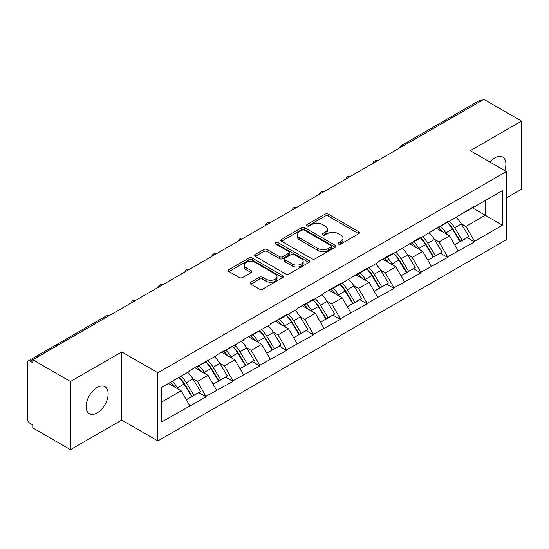 <?xml version="1.0" encoding="UTF-8"?>
<svg xmlns="http://www.w3.org/2000/svg" width="549" height="549" viewBox="0 0 549 549"><rect width="100%" height="100%" fill="white"/><g stroke="black" fill="none" stroke-linecap="round" stroke-linejoin="round"><path stroke-width="0.82" d="M338.459 244.037A1.674 0.968 0 0 0 340.826 244.037L358.765 233.675A2.388 1.379 0 0 0 359.465 232.701A2.388 1.379 0 0 0 358.765 231.726L328.371 214.179A2.388 1.379 0 0 0 324.994 214.179L307.049 224.534A1.674 0.968 0 0 0 306.562 225.22A1.674 0.968 0 0 0 307.049 225.9A1.674 0.968 0 0 0 309.416 225.9L311.736 224.562A7.645 4.413 0 0 1 322.544 224.562L325.077 226.023A7.645 4.413 0 0 1 327.314 229.146A7.645 4.413 0 0 1 325.077 232.261L322.757 233.606A1.674 0.968 0 0 0 322.27 234.286A1.674 0.968 0 0 0 322.757 234.965A1.674 0.968 0 0 0 325.118 234.965L327.444 233.627A7.645 4.413 0 0 1 338.253 233.627L340.785 235.089A7.645 4.413 0 0 1 343.022 238.211A7.645 4.413 0 0 1 340.785 241.327L338.459 242.672A1.674 0.968 0 0 0 337.971 243.351A1.674 0.968 0 0 0 338.459 244.037L338.459 242.672M97.125 387.484A15.571 8.99 -60 0 1 104.914 386.716A15.571 8.99 -60 0 1 107.302 399.192A15.571 8.99 -60 0 1 97.125 412.91A15.571 8.99 -60 0 1 89.343 413.685A15.571 8.99 -60 0 1 86.955 401.202A15.571 8.99 -60 0 1 97.125 387.484M489.948 162.044A15.571 8.99 -60 0 1 494.882 157.838A15.571 8.99 -60 0 1 502.671 157.069A15.571 8.99 -60 0 1 504.723 170.574M250.859 282.227A2.388 1.379 0 0 0 250.159 283.202A2.388 1.379 0 0 0 250.859 284.176L259.389 289.103A2.388 1.379 0 0 0 262.765 289.103L282.694 277.595A2.388 1.379 0 0 0 283.394 276.621A2.388 1.379 0 0 0 282.694 275.646L252.293 258.099A2.388 1.379 0 0 0 248.917 258.099L228.995 269.6A2.388 1.379 0 0 0 228.295 270.582A2.388 1.379 0 0 0 228.995 271.556L239.295 277.499A2.388 1.379 0 0 0 242.672 277.499L251.195 272.579A2.388 1.379 0 0 0 251.895 271.604A2.388 1.379 0 0 0 251.195 270.63L246.089 267.679A6.389 3.685 0 0 1 244.216 265.071A6.389 3.685 0 0 1 248.162 261.66A6.389 3.685 0 0 1 255.127 262.463L275.138 274.013A6.389 3.685 0 0 1 277.005 276.621A6.389 3.685 0 0 1 273.066 280.031A6.389 3.685 0 0 1 266.1 279.228L262.765 277.307A2.388 1.379 0 0 0 259.389 277.307L250.859 282.227L250.859 284.176M121.727 351.923L70.457 381.521L32.782 359.773L483.875 99.335L521.55 121.089L470.28 150.687L506.411 171.549L157.858 372.785L121.727 351.923L121.727 420.06L157.858 440.922L157.858 372.785M311.907 258.778A2.388 1.379 0 0 0 315.284 258.778L335.213 247.276A2.388 1.379 0 0 0 335.913 246.302A2.388 1.379 0 0 0 335.213 245.328L304.812 227.78A2.388 1.379 0 0 0 301.435 227.78L281.513 239.282A2.388 1.379 0 0 0 280.813 240.256A2.388 1.379 0 0 0 281.513 241.231L311.907 258.778M276.353 244.394A1.674 0.968 0 0 1 278.048 244.634L278.048 242.644L308.95 260.487A2.388 1.379 0 0 1 309.65 261.461A2.388 1.379 0 0 1 308.95 262.436L289.028 273.944A2.388 1.379 0 0 1 285.645 273.944L255.251 256.39L255.251 254.441A2.388 1.379 0 0 0 254.551 255.415A2.388 1.379 0 0 0 255.251 256.39M255.251 254.441L263.781 249.521A2.388 1.379 0 0 1 267.157 249.521L279.482 256.637A2.388 1.379 0 0 0 282.859 256.637L288.52 253.37A2.388 1.379 0 0 0 289.22 252.396A2.388 1.379 0 0 0 288.52 251.421L275.687 244.01A1.674 0.968 0 0 1 275.193 243.331A1.674 0.968 0 0 1 276.229 242.438A1.674 0.968 0 0 1 278.048 242.644M157.858 440.922L506.411 239.687L506.411 171.549M178.967 377.383A16.298 9.408 -120 0 1 184.546 383.909L192.143 396.453L198.765 392.631L206.115 396.872L197.51 381.377L192.747 378.625M206.115 396.872L161.811 421.852L161.811 387.285L189.769 371.145L189.769 370.548L216.608 355.649L216.608 355.052L243.447 340.154L243.447 339.557L270.286 324.658L270.286 324.061L286.626 314.625L286.626 315.222L297.126 309.162L297.126 308.565L313.465 299.13L313.465 299.727L323.965 293.667L323.965 293.077L340.305 283.641L340.305 284.231L367.144 268.145L367.144 268.736L377.637 262.683L377.637 262.086L393.983 252.65L393.983 253.247L420.822 237.154L420.822 237.751L447.661 221.659L447.661 222.256L474.494 206.163L474.494 206.76L502.452 190.62L502.452 225.186L474.494 241.327L465.895 226.428L461.133 223.676M447.346 222.434A16.298 9.408 -120 0 1 452.925 228.96L460.522 241.505L467.151 237.676L474.494 241.924L474.494 241.327M474.494 241.924L447.661 256.822L439.056 241.924L434.293 239.172M420.507 237.93A16.298 9.408 -120 0 1 426.086 244.456L433.689 257.001L440.312 253.171L447.661 257.419L447.661 256.822M447.661 257.419L420.822 272.318L412.217 257.419L407.454 254.667M393.667 253.425A16.298 9.408 -120 0 1 399.253 259.952L406.85 272.489L413.472 268.667L420.822 272.908L420.822 272.318M420.822 272.908L393.983 287.813L385.377 272.908L380.615 270.163M366.835 268.921A16.298 9.408 -120 0 1 372.414 275.44L380.011 287.985L386.633 284.162L393.983 288.403L393.983 287.813M393.983 288.403L367.144 303.302L358.545 288.403L353.776 285.652M339.996 284.416A16.298 9.408 -120 0 1 345.575 290.936L353.172 303.48L359.794 299.658L367.144 303.899L367.144 303.302M367.144 303.899L340.305 318.797L331.706 303.899L326.936 301.147M313.156 299.912A16.298 9.408 -120 0 1 318.736 306.431L326.332 318.976L332.955 315.153L340.305 319.394L340.305 318.797M340.305 319.394L313.465 334.293L304.867 319.394L300.097 316.643M286.317 315.401A16.298 9.408 -120 0 1 291.896 321.927L299.493 334.471L306.116 330.649L313.465 334.89L313.465 334.293M313.465 334.89L286.626 349.788L278.027 334.89L273.258 332.138M259.478 330.896A16.298 9.408 -120 0 1 265.057 337.422L272.654 349.967L279.283 346.144L286.626 350.386L286.626 349.788M286.626 350.386L259.794 365.284L251.188 350.386L246.426 347.634M232.639 346.392A16.298 9.408 -120 0 1 238.218 352.918L245.822 365.462L252.444 361.64L259.794 365.881L259.794 365.284M259.794 365.881L232.954 380.78L224.349 365.881L219.586 363.129M205.8 361.887A16.298 9.408 -120 0 1 211.386 368.413L218.982 380.958L225.605 377.136L232.954 381.377L232.954 380.78M232.954 381.377L206.115 396.275M196.995 366.375L197.51 366.677L206.115 361.709M197.51 381.377L208.009 375.317L194.758 367.665M216.608 390.215L208.009 375.317M223.834 350.88L224.349 351.182L232.954 346.213M224.349 365.881L234.842 359.821L221.597 352.177M243.447 374.72L234.842 359.821M250.673 335.384L251.188 335.686L259.794 330.718M251.188 350.386L261.681 344.326L248.436 336.681M270.286 359.224L261.681 344.326M277.513 319.895L278.027 320.191L286.626 315.222M278.027 334.89L288.52 328.83L275.275 321.186M297.126 343.729L288.52 328.83M304.352 304.4L304.867 304.695L313.465 299.727M304.867 319.394L315.359 313.335L302.115 305.69M323.965 328.233L315.359 313.335M331.184 288.904L331.706 289.199L340.305 284.231M331.706 303.899L342.199 297.839L328.947 290.195M350.797 312.738L342.199 297.839M358.023 273.409L358.545 273.704L367.144 268.736M358.545 288.403L369.038 282.344L355.786 274.699M377.637 297.249L369.038 282.344M384.863 257.913L385.377 258.208L393.983 253.247M385.377 272.908L395.877 266.855L382.626 259.203M404.476 281.754L395.877 266.855M411.702 242.418L412.217 242.713L420.822 237.751M412.217 257.419L422.709 251.36L409.465 243.708M431.315 266.258L422.709 251.36M438.541 226.922L439.056 227.217L447.661 222.256M439.056 241.924L449.549 235.864L436.304 228.212M458.154 250.763L449.549 235.864M481.295 100.824L403.357 145.821M402.259 146.453A3.651 2.107 120 0 1 403.186 145.725A3.651 2.107 60 0 0 401.36 145.54L479.298 100.549A3.651 2.107 60 0 1 481.123 100.728M465.38 211.427L465.895 211.729L474.494 206.76M465.895 226.428L485.247 215.249L485.247 200.55L502.452 190.62M472.517 207.899L502.452 225.186M506.411 197.969L521.55 189.227L521.55 121.089M70.457 381.521L70.457 449.665L32.782 427.911L32.782 424.933L30.03 423.341A3.651 2.107 -120 0 1 27.45 418.873L27.45 362.649A3.651 2.107 -120 0 1 28.205 360.981A3.651 2.107 -120 0 1 30.03 361.16L32.782 362.752L32.782 359.773M70.457 449.665L121.727 420.06M161.811 401.985L181.17 390.813L168.44 383.463M189.769 405.711L181.17 390.813M452.548 229.249L453.405 229.743M425.708 244.744L426.566 245.238M398.876 260.24L399.727 260.734M372.037 275.735L372.888 276.229M345.197 291.231L346.048 291.725M318.358 306.726L319.209 307.214M291.519 322.222L292.37 322.709M264.68 337.717L265.531 338.205M237.841 353.213L238.698 353.7M211.008 368.702L211.859 369.196M184.169 384.197L185.02 384.691M339.131 244.271L340.785 243.317A7.645 4.413 0 0 0 343.022 240.194L343.022 238.211M327.314 229.146L327.314 231.129A7.645 4.413 0 0 1 325.077 234.251L323.423 235.205M358.737 233.696L328.371 216.162A2.388 1.379 0 0 0 324.994 216.162L307.721 226.14M335.178 247.297L304.812 229.763A2.388 1.379 0 0 0 301.435 229.763L281.541 241.251M330.992 246.981A1.674 0.968 0 0 0 331.479 246.302A1.674 0.968 0 0 0 330.992 245.623L304.311 230.216A1.674 0.968 0 0 0 301.943 230.216L299.493 231.63A7.645 4.413 0 0 0 297.256 234.746A7.645 4.413 0 0 0 299.493 237.868L317.734 248.395A7.645 4.413 0 0 0 328.542 248.395L330.992 246.981L330.992 248.972A1.674 0.968 0 0 0 331.479 248.285L331.479 246.302M297.256 234.746L297.256 236.736A7.645 4.413 0 0 0 299.493 239.858L299.493 237.868M330.992 248.972L328.542 250.385A7.645 4.413 0 0 1 317.734 250.385L299.493 239.858M255.285 256.41L263.781 251.504L263.781 249.521M289.22 252.396L289.22 254.379A2.388 1.379 0 0 1 288.52 255.354L282.859 258.62A2.388 1.379 0 0 1 279.482 258.62L267.157 251.504A2.388 1.379 0 0 0 263.781 251.504M278.048 244.634L308.922 262.456M292.274 264.021A6.389 3.685 0 0 0 299.239 264.824A6.389 3.685 0 0 0 303.178 261.413A6.389 3.685 0 0 0 301.312 258.805L294.257 254.736A2.388 1.379 0 0 0 290.881 254.736L285.226 258.003A2.388 1.379 0 0 0 284.526 258.977A2.388 1.379 0 0 0 285.226 259.952L292.274 264.021L292.274 266.011A6.389 3.685 0 0 0 299.239 266.807A6.389 3.685 0 0 0 303.178 263.403L303.178 261.413M284.526 258.977L284.526 260.96A2.388 1.379 0 0 0 285.226 261.935L285.226 259.952M292.274 266.011L285.226 261.935M277.005 276.621L277.005 278.611A6.389 3.685 0 0 1 273.066 282.014A6.389 3.685 0 0 1 266.1 281.218L262.765 279.29A2.388 1.379 0 0 0 259.389 279.29L250.893 284.197M244.216 265.071L244.216 267.054A6.389 3.685 0 0 0 246.089 269.662L246.089 267.679M251.168 272.592L246.089 269.662M282.66 277.616L252.293 260.089A2.388 1.379 0 0 0 248.917 260.089L229.022 271.57M456.082 217.39A19.949 11.515 60 0 1 461.311 223.965L454.682 227.794A19.949 11.515 -120 0 0 449.459 221.213M454.682 227.794L462.285 240.332L468.908 236.509L461.311 223.965M460.522 241.505L462.285 240.332M467.151 237.676L468.908 236.509M438.047 227.204A16.298 9.408 60 0 1 442.549 231.815M440.593 226.332A19.949 11.515 60 0 1 445.822 232.906L446.577 234.142M454.737 244.847L460.048 241.629L452.451 229.084A19.949 11.515 -120 0 0 447.222 222.51M460.048 241.629L454.668 244.73M429.243 232.886A19.949 11.515 60 0 1 434.472 239.46L427.849 243.282A19.949 11.515 -120 0 0 422.62 236.708M427.849 243.282L435.446 255.827L442.069 252.005L434.472 239.46M433.689 257.001L435.446 255.827M440.312 253.171L442.069 252.005M411.215 242.699A16.298 9.408 60 0 1 415.71 247.311M413.761 241.828A19.949 11.515 60 0 1 418.983 248.402L419.738 249.637M427.897 260.336L433.209 257.124L425.612 244.579A19.949 11.515 -120 0 0 420.383 238.005M433.209 257.124L427.836 260.226M402.403 248.381A19.949 11.515 60 0 1 407.632 254.956L401.01 258.778A19.949 11.515 -120 0 0 395.781 252.204M401.01 258.778L408.607 271.323L415.229 267.5L407.632 254.956M406.85 272.489L408.607 271.323M413.472 268.667L415.229 267.5M384.375 258.195A16.298 9.408 60 0 1 388.87 262.806M386.921 257.323A19.949 11.515 60 0 1 392.151 263.897L392.899 265.133M401.058 275.831L406.37 272.613L398.773 260.075A19.949 11.515 -120 0 0 393.544 253.494M406.37 272.613L400.996 275.722M375.564 263.877A19.949 11.515 60 0 1 380.793 270.451L374.171 274.274A19.949 11.515 -120 0 0 368.942 267.699M374.171 274.274L381.768 286.818L388.39 282.996L380.793 270.451M380.011 287.985L381.768 286.818M386.633 284.162L388.39 282.996M357.536 273.69A16.298 9.408 60 0 1 362.031 278.302M360.082 272.819A19.949 11.515 60 0 1 365.311 279.393L366.059 280.628M374.219 291.327L379.531 288.108L371.934 275.564A19.949 11.515 -120 0 0 366.705 268.989M379.531 288.108L374.157 291.217M348.725 279.372A19.949 11.515 60 0 1 353.954 285.947L347.332 289.769A19.949 11.515 -120 0 0 342.102 283.195M347.332 289.769L354.929 302.314L361.551 298.491L353.954 285.947M353.172 303.48L354.929 302.314M359.794 299.658L361.551 298.491M330.697 289.186A16.298 9.408 60 0 1 335.192 293.797M333.243 288.314A19.949 11.515 60 0 1 338.472 294.888L339.22 296.124M347.387 306.822L352.691 303.604L345.095 291.059A19.949 11.515 -120 0 0 339.865 284.485M352.691 303.604L347.318 306.713M321.886 294.868A19.949 11.515 60 0 1 327.115 301.442L320.492 305.265A19.949 11.515 -120 0 0 315.263 298.69M320.492 305.265L328.089 317.809L334.712 313.987L327.115 301.442M326.332 318.976L328.089 317.809M332.955 315.153L334.712 313.987M303.858 304.681A16.298 9.408 60 0 1 308.353 309.293M306.404 303.803A19.949 11.515 60 0 1 311.633 310.384L312.381 311.619M320.547 322.318L325.852 319.099L318.255 306.555A19.949 11.515 -120 0 0 313.026 299.98M325.852 319.099L320.479 322.201M295.053 310.363A19.949 11.515 60 0 1 300.276 316.938L293.653 320.76A19.949 11.515 -120 0 0 288.424 314.186M293.653 320.76L301.25 333.305L307.879 329.482L300.276 316.938M299.493 334.471L301.25 333.305M306.116 330.649L307.879 329.482M277.019 320.177A16.298 9.408 60 0 1 281.513 324.788M279.565 319.298A19.949 11.515 60 0 1 284.794 325.873L285.542 327.115M293.708 337.813L299.013 334.595L291.416 322.05A19.949 11.515 -120 0 0 286.187 315.476M299.013 334.595L293.64 337.697M268.214 325.859A19.949 11.515 60 0 1 273.443 332.433L266.814 336.256A19.949 11.515 -120 0 0 261.592 329.681M266.814 336.256L274.411 348.8L281.04 344.978L273.443 332.433M272.654 349.967L274.411 348.8M279.283 346.144L281.04 344.978M250.179 335.672A16.298 9.408 60 0 1 254.681 340.284M252.725 334.794A19.949 11.515 60 0 1 257.955 341.368L258.703 342.61M266.869 353.309L272.18 350.09L264.577 337.546A19.949 11.515 -120 0 0 259.354 330.972M272.18 350.09L266.8 353.192M241.375 341.354A19.949 11.515 60 0 1 246.604 347.929L239.982 351.751A19.949 11.515 -120 0 0 234.752 345.177M239.982 351.751L247.578 364.296L254.201 360.473L246.604 347.929M245.822 365.462L247.578 364.296M252.444 361.64L254.201 360.473M223.34 351.168A16.298 9.408 60 0 1 227.842 355.779M225.893 350.289A19.949 11.515 60 0 1 231.115 356.864L231.87 358.106M240.03 368.804L245.341 365.586L237.744 353.041A19.949 11.515 -120 0 0 232.515 346.467M245.341 365.586L239.961 368.688M214.535 356.843A19.949 11.515 60 0 1 219.765 363.424L213.142 367.247A19.949 11.515 -120 0 0 207.913 360.672M213.142 367.247L220.739 379.791L227.361 375.962L219.765 363.424M218.982 380.958L220.739 379.791M225.605 377.136L227.361 375.962M196.508 366.663A16.298 9.408 60 0 1 201.003 371.275M199.054 365.785A19.949 11.515 60 0 1 204.283 372.359L205.031 373.594M213.19 384.3L218.502 381.081L210.905 368.537A19.949 11.515 -120 0 0 205.676 361.963M218.502 381.081L213.129 384.183M187.696 372.339A19.949 11.515 60 0 1 192.925 378.913L186.303 382.742A19.949 11.515 -120 0 0 181.074 376.168M186.303 382.742L193.9 395.287L200.522 391.458L192.925 378.913M192.143 396.453L193.9 395.287M198.765 392.631L200.522 391.458M170.101 382.502A16.298 9.408 60 0 1 174.163 386.771M172.214 381.281A19.949 11.515 60 0 1 177.444 387.855L178.192 389.09M186.351 399.796L191.663 396.577L184.066 384.032A19.949 11.515 -120 0 0 178.837 377.458M191.663 396.577L186.289 399.679M108.139 316.265L30.03 361.16M108.894 315.833A3.651 2.107 -60 0 0 107.968 316.169A3.651 2.107 -120 0 0 106.142 315.984L28.205 360.981M375.42 161.948A3.651 2.107 120 0 1 376.346 161.221A3.651 2.107 -60 0 1 377.273 160.884M348.581 177.444A3.651 2.107 120 0 1 349.507 176.709A3.651 2.107 -60 0 1 350.434 176.373M321.748 192.939A3.651 2.107 120 0 1 322.668 192.205A3.651 2.107 -60 0 1 323.594 191.869M294.909 208.435A3.651 2.107 120 0 1 295.836 207.7A3.651 2.107 -60 0 1 296.762 207.364M268.07 223.93A3.651 2.107 120 0 1 268.996 223.196A3.651 2.107 -60 0 1 269.923 222.86M241.231 239.426A3.651 2.107 120 0 1 242.157 238.691A3.651 2.107 -60 0 1 243.083 238.355M214.391 254.921A3.651 2.107 120 0 1 215.318 254.187A3.651 2.107 -60 0 1 216.244 253.851M187.552 270.417A3.651 2.107 120 0 1 188.479 269.683A3.651 2.107 -60 0 1 189.405 269.346M160.713 285.912A3.651 2.107 120 0 1 161.639 285.178A3.651 2.107 -60 0 1 162.566 284.842M133.874 301.408A3.651 2.107 120 0 1 134.8 300.674A3.651 2.107 -60 0 1 135.727 300.337M340.785 243.317L340.785 241.327M322.757 234.965L322.757 233.606M325.077 234.251L325.077 232.261M307.049 225.9L307.049 224.534M324.994 216.162L324.994 214.179M328.371 216.162L328.371 214.179M358.765 233.675L358.765 231.726M281.513 241.231L281.513 239.282M301.435 229.763L301.435 227.78M304.812 229.763L304.812 227.78M335.213 247.276L335.213 245.328M317.734 250.385L317.734 248.395M328.542 250.385L328.542 248.395M267.157 251.504L267.157 249.521M279.482 258.62L279.482 256.637M282.859 258.62L282.859 256.637M288.52 255.354L288.52 253.37M308.95 262.436L308.95 260.487M259.389 279.29L259.389 277.307M262.765 279.29L262.765 277.307M266.1 281.218L266.1 279.228M251.195 272.579L251.195 270.63M228.995 271.556L228.995 269.6M248.917 260.089L248.917 258.099M252.293 260.089L252.293 258.099M282.694 277.595L282.694 275.646M452.451 229.084L445.822 232.906M425.612 244.579L418.983 248.402M398.773 260.075L392.151 263.897M371.934 275.564L365.311 279.393M345.095 291.059L338.472 294.888M318.255 306.555L311.633 310.384M291.416 322.05L284.794 325.873M264.577 337.546L257.955 341.368M237.744 353.041L231.115 356.864M210.905 368.537L204.283 372.359M184.066 384.032L177.444 387.855M401.36 145.54A3.651 3.651 0 0 0 399.61 147.99M377.52 160.74A3.651 3.651 0 0 0 372.771 163.485M350.681 176.236A3.651 3.651 0 0 0 345.932 178.974M323.841 191.731A3.651 3.651 0 0 0 319.093 194.47M297.002 207.227A3.651 3.651 0 0 0 292.253 209.965M270.163 222.722A3.651 3.651 0 0 0 265.414 225.461M243.324 238.218A3.651 3.651 0 0 0 238.575 240.956M216.491 253.713A3.651 3.651 0 0 0 211.742 256.452M189.652 269.202A3.651 3.651 0 0 0 184.903 271.947M162.813 284.698A3.651 3.651 0 0 0 158.064 287.443M135.974 300.193A3.651 3.651 0 0 0 131.225 302.938M109.134 315.689A3.651 3.651 0 0 0 106.142 315.984"/></g></svg>

